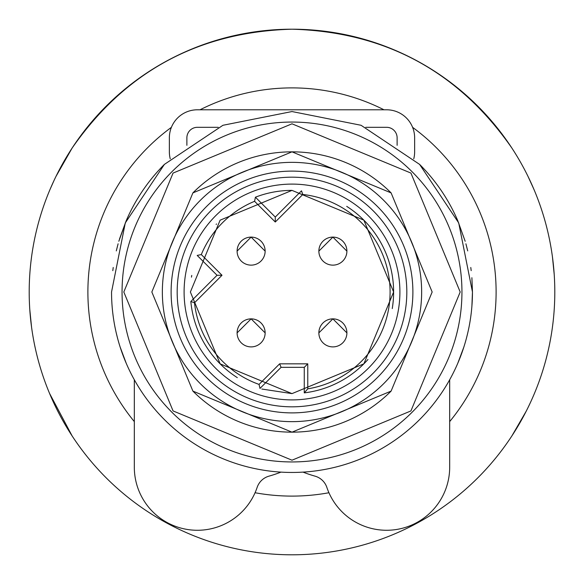 <?xml version="1.0" encoding="UTF-8"?>
<svg xmlns="http://www.w3.org/2000/svg" width="584" height="584" viewBox="0 0 584 584"><rect width="100%" height="100%" fill="white"/><g stroke="black" fill="none" stroke-linecap="round" stroke-linejoin="round"><path stroke-width="0.88" d="M328.938 492.735A204.108 204.108 0 0 1 255.062 492.735M134.32 421.604A204.108 204.108 0 0 1 171.397 127.334M200.02 109.792A204.108 204.108 0 0 1 383.98 109.792M412.603 127.334A204.108 204.108 0 0 1 449.68 421.604M292 554.8A262.8 262.8 0 0 1 29.2 292A262.8 262.8 0 0 1 292 29.2A262.8 262.8 0 0 1 554.8 292A262.8 262.8 0 0 1 292 554.8M50.056 189.391L54.122 180.295M50.056 394.609L52.531 400.252M72.16 436L49.574 393.448M55.976 176.426L72.16 148C125.472 71.445 198.75 31.843 292 29.2C198.75 31.843 125.472 71.445 72.16 148M30.908 262.055L31.543 256.96M31.543 327.04L29.784 309.52M534.433 190.552L529.87 180.281M533.944 189.391L528.024 176.426M528.002 407.61L529.922 403.602M526.221 411.18L511.883 435.927M553.092 321.945L552.457 327.04M552.457 256.96L554.216 274.48M511.839 148C458.528 71.445 385.25 31.843 292 29.2C385.25 31.843 458.528 71.445 511.839 148M471.894 277.721L472.456 292L458.717 222.942L419.604 164.396L361.058 125.283L292 111.544L222.942 125.283L164.396 164.396L125.283 222.942L111.544 292A180.456 180.456 0 0 0 292 472.456A180.456 180.456 0 0 0 472.456 292L471.909 306.016M113.216 316.528L112.822 313.418M471.179 313.447L470.784 316.528L471.179 313.418M126.246 363.336L120.129 346.998M116.289 333.099L117.34 337.377M463.835 347.115L457.754 363.336M466.667 337.326L467.711 333.099L466.66 337.377M457.746 363.365L463.871 346.998M120.165 347.115L126.297 363.467M471.186 270.618L470.784 267.472L471.186 270.647M112.814 270.618L113.216 267.472L112.814 270.647M457.703 220.533A180.456 180.456 0 0 0 419.604 164.396A180.456 180.456 0 0 1 457.703 220.533A180.456 180.456 0 0 0 419.604 164.396A180.456 180.456 0 0 1 457.703 220.533A180.456 180.456 0 0 0 419.604 164.396A180.456 180.456 0 0 1 457.703 220.533L465.178 241.272M118.822 241.272L126.297 220.533A180.456 180.456 0 0 1 164.403 164.389A180.456 180.456 0 0 0 126.297 220.533L126.297 220.533A180.456 180.456 0 0 1 164.403 164.389A180.456 180.456 0 0 0 126.297 220.533A180.456 180.456 0 0 1 164.403 164.389A180.456 180.456 0 0 0 126.297 220.533L119.494 239.017L126.086 221.029M467.711 250.901L465.893 243.783M116.289 250.901L118.107 243.783M346.896 251.12A14.016 14.016 0 0 1 332.88 265.136A14.016 14.016 0 0 1 318.864 251.12L332.88 237.104L346.896 251.12A14.016 14.016 0 0 0 332.88 237.104A14.016 14.016 0 0 0 318.864 251.12M346.896 332.88A14.016 14.016 0 0 1 332.88 346.896A14.016 14.016 0 0 1 318.864 332.88L332.88 318.864L346.896 332.88A14.016 14.016 0 0 0 332.88 318.864A14.016 14.016 0 0 0 318.864 332.88M265.136 332.88A14.016 14.016 0 0 1 251.12 346.896A14.016 14.016 0 0 1 237.104 332.88L251.12 318.864L265.136 332.88A14.016 14.016 0 0 0 251.12 318.864A14.016 14.016 0 0 0 237.104 332.88M265.136 251.12A14.016 14.016 0 0 1 251.12 265.136A14.016 14.016 0 0 1 237.104 251.12L251.12 237.104L265.136 251.12A14.016 14.016 0 0 0 251.12 237.104A14.016 14.016 0 0 0 237.104 251.12M292 412.888A120.888 120.888 0 0 1 171.112 292A120.888 120.888 0 0 1 292 171.112A120.888 120.888 0 0 1 412.888 292A120.888 120.888 0 0 1 292 412.888M292 190.384L363.847 220.139L393.616 291.978L363.876 363.832L292 393.616L220.153 363.861L190.384 292.022L220.124 220.168L292 190.384A101.616 101.616 0 0 0 255.42 197.195L275.276 217.051L301.497 190.829L302.797 194.487L275.276 222.008L254.573 201.305A98.112 98.112 0 0 0 201.305 254.573L222.008 275.276L217.051 275.276L190.829 301.497A101.616 101.616 0 0 0 237.323 377.651M346.714 206.371A101.616 101.616 0 0 1 392.251 308.586M367.957 359.496A101.616 101.616 0 0 1 304.264 392.871L307.768 388.834A98.112 98.112 0 0 0 302.797 194.487M216.117 224.417A101.616 101.616 0 0 1 216.533 223.957M191.472 277.159A101.616 101.616 0 0 1 191.749 275.414M261.836 389.039L292 393.616M304.264 392.871L304.264 367.336L281.087 367.336L259.982 388.44L259.048 384.411L279.634 363.832L281.087 367.336M222.008 275.276L194.487 302.797L190.829 301.497M201.305 254.573L197.195 255.42L217.051 275.276M255.42 197.195L254.573 201.305M275.276 217.051L275.276 222.008M279.634 363.832L307.768 363.832L304.264 367.336M134.32 379.761L134.32 467.2L134.32 379.761M169.36 151.84L169.36 137.824L169.36 151.84A28.032 28.032 0 0 0 170.243 158.811M197.392 109.792L386.608 109.792L197.392 109.792A28.032 28.032 0 0 0 169.36 137.824M414.64 137.824L414.64 151.84L414.64 137.824A28.032 28.032 0 0 0 386.608 109.792M449.68 467.2L449.68 379.761L449.68 467.2A63.072 63.072 0 0 1 326.858 487.399A17.52 17.52 0 0 0 315.024 476.15A129.648 129.648 0 0 1 303.03 472.12M365.774 127.312L386.608 127.312A10.512 10.512 0 0 1 397.12 137.824L397.12 145.321M186.88 145.321L186.88 137.824A10.512 10.512 0 0 1 197.392 127.312L218.226 127.312M414.64 151.84A28.032 28.032 0 0 1 413.757 158.811M280.97 472.12A129.648 129.648 0 0 1 268.976 476.15A17.52 17.52 0 0 0 257.142 487.399A63.072 63.072 0 0 1 134.32 467.2M386.608 127.312A10.512 10.512 0 0 1 397.12 137.824M186.88 137.824A10.512 10.512 0 0 1 197.392 127.312M292 123.808L410.932 173.068L460.192 292L410.932 410.932L292 460.192L173.068 410.932L123.808 292L173.068 173.068L292 123.808M192.895 192.888A140.16 140.16 0 0 1 391.105 192.895M391.112 391.105A140.16 140.16 0 0 1 192.895 391.105M292 151.84L391.105 192.895L432.16 292L391.105 391.105L292 432.16L192.895 391.105L151.84 292L192.895 192.895L292 151.84M292 162.352A129.648 129.648 0 0 1 421.648 292A129.648 129.648 0 0 1 292 421.648A129.648 129.648 0 0 1 162.352 292A129.648 129.648 0 0 1 292 162.352M122.056 292A169.944 169.944 0 0 0 292 461.944A169.944 169.944 0 0 0 461.944 292A169.944 169.944 0 0 0 292 122.056A169.944 169.944 0 0 0 122.056 292M292 406.822A114.822 114.822 0 0 1 177.178 292A114.822 114.822 0 0 1 292 177.178A114.822 114.822 0 0 1 406.822 292A114.822 114.822 0 0 1 292 406.822M292 399.901A107.901 107.901 0 0 1 184.099 292A107.901 107.901 0 0 1 292 184.099A107.901 107.901 0 0 1 399.901 292A107.901 107.901 0 0 1 292 399.901M194.487 302.797A98.112 98.112 0 0 0 259.048 384.411M307.768 363.832L307.768 388.834"/></g></svg>
